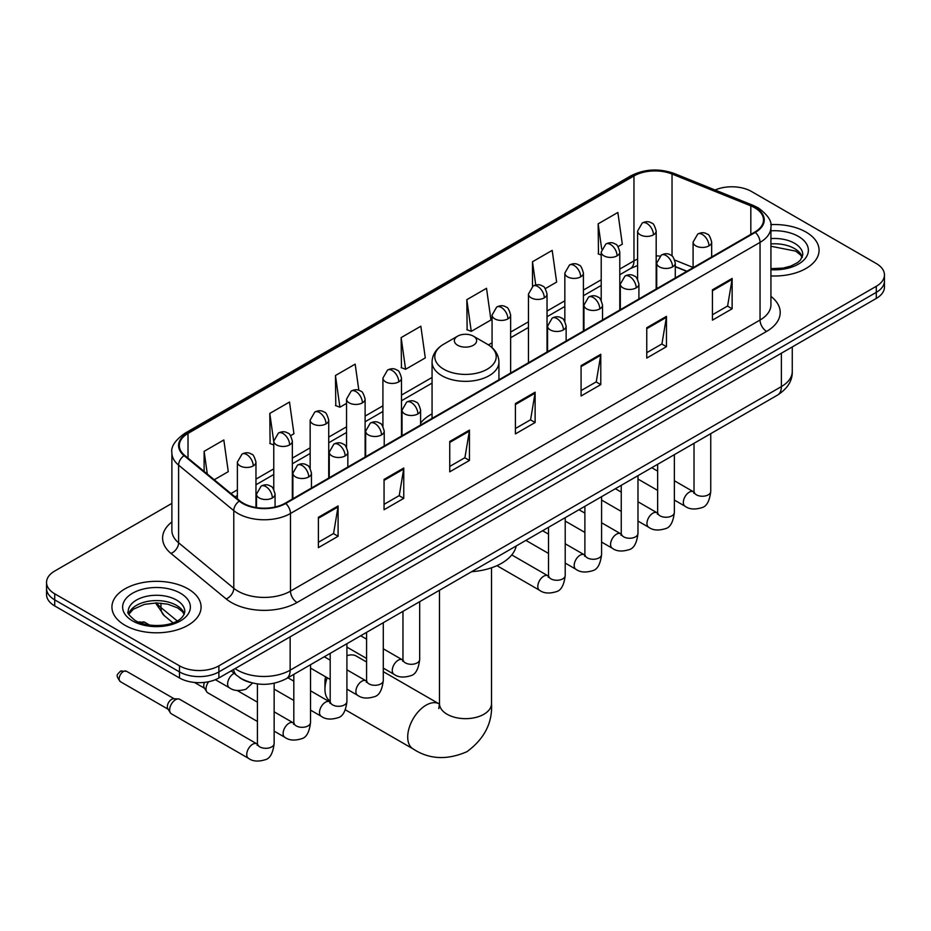 <?xml version="1.0" encoding="UTF-8"?>
<svg xmlns="http://www.w3.org/2000/svg" width="931" height="931" viewBox="0 0 931 931"><rect width="100%" height="100%" fill="white"/><g stroke="black" fill="none" stroke-linecap="round" stroke-linejoin="round"><path stroke-width="1.4" d="M432.065 413.876A49.227 28.419 0 0 0 420.603 423.081M686.741 271.363L675.289 266.731M250.264 682.423A27.86 16.083 180 0 1 239.011 677.151M171.886 503.392L54.708 571.04A27.86 16.083 0 0 0 46.55 582.422L46.55 594.548A27.86 16.083 0 0 0 54.708 605.93L179.485 677.966A27.86 16.083 0 0 0 218.89 677.966L876.292 298.42A27.86 16.083 0 0 0 884.45 287.051L884.45 280.987A27.86 16.083 0 0 1 876.292 292.357A27.86 16.083 0 0 0 884.45 280.987L884.45 274.913A27.86 16.083 0 0 0 876.292 263.543L751.515 191.495A27.86 16.083 0 0 0 715.089 190.005M46.55 582.422A27.86 16.083 0 0 0 54.708 593.792L179.485 665.84A27.86 16.083 0 0 0 218.89 665.84L218.89 671.903L876.292 292.357L218.89 671.903A27.86 16.083 0 0 1 179.485 671.903A27.86 16.083 0 0 0 218.89 671.903L218.89 677.966M54.708 593.792L54.708 599.855L179.485 671.903L54.708 599.855A27.86 16.083 0 0 1 46.55 588.485A27.86 16.083 0 0 0 54.708 599.855L54.708 605.93M806.013 232.075A44.583 25.742 0 0 0 770.752 224.627A44.583 25.742 0 0 1 806.013 232.075A44.583 25.742 0 0 1 819.071 250.276A44.583 25.742 0 0 0 806.013 232.075M188.027 588.869A44.583 25.742 0 0 0 139.441 583.283A44.583 25.742 0 0 0 111.929 607.059A44.583 25.742 0 0 0 124.987 625.26A44.583 25.742 0 0 0 173.562 630.846A44.583 25.742 0 0 0 201.084 607.059A44.583 25.742 0 0 0 188.027 588.869A44.583 25.742 0 0 0 139.441 583.283A44.583 25.742 0 0 0 111.929 607.059A44.583 25.742 0 0 0 124.987 625.26A44.583 25.742 0 0 0 173.562 630.846A44.583 25.742 0 0 0 201.084 607.059A44.583 25.742 0 0 0 188.027 588.869M754.797 207.799A29.722 17.154 180 0 1 763.501 219.937A29.722 17.154 180 0 1 754.797 232.075L285.223 503.171A29.722 17.154 180 0 1 239.861 500.878L184.687 455.387A29.722 17.154 180 0 1 179.311 445.542A29.722 17.154 180 0 1 188.015 433.415L633.964 175.947A29.722 17.154 180 0 1 672.031 174.027L750.828 205.879A29.722 17.154 180 0 1 754.797 207.799M755.32 207.497A30.467 17.584 0 0 0 751.247 205.53L672.45 173.678A30.467 17.584 0 0 0 633.441 175.645L187.492 433.113A30.467 17.584 0 0 0 184.082 455.631L239.255 501.122A30.467 17.584 0 0 0 285.747 503.473L755.32 232.378A30.467 17.584 0 0 0 755.32 207.497M318.39 517.31L318.39 547.649L338.093 536.279L338.093 505.94L318.39 517.31M318.39 542.273L333.566 533.51L338.011 506.953A7.425 4.294 -120 0 0 338.093 505.94M333.438 533.579L338.093 536.279M384.061 479.395L384.061 509.734L403.763 498.353L403.763 468.025L384.061 479.395M384.061 504.346L399.236 495.595L403.682 469.026A7.425 4.294 -120 0 0 403.763 468.025M399.108 495.664L403.763 498.353M449.743 441.48L449.743 471.819L469.445 460.438L469.445 430.11L449.743 441.48M449.743 466.431L464.918 457.668L469.364 431.111A7.425 4.294 -120 0 0 469.445 430.11M464.778 457.749L469.445 460.438M712.436 289.82L712.436 320.148L732.138 308.778L732.138 278.439L712.436 289.82M712.436 314.771L727.611 306.008L732.057 279.451A7.425 4.294 -120 0 0 732.138 278.439M727.472 306.09L732.138 308.778M646.754 327.735L646.754 358.063L666.456 346.693L666.456 316.354L646.754 327.735M646.754 352.686L661.929 343.923L666.387 317.366A7.425 4.294 -120 0 0 666.456 316.354M661.801 344.005L666.456 346.693M581.084 365.65L581.084 395.989L600.786 384.608L600.786 354.28L581.084 365.65M581.084 390.601L596.259 381.838L600.704 355.281A7.425 4.294 -120 0 0 600.786 354.28M596.131 381.919L600.786 384.608M515.413 403.565L515.413 433.904L535.116 422.523L535.116 392.195L515.413 403.565M515.413 428.516L530.589 419.753L535.034 393.196A7.425 4.294 -120 0 0 535.116 392.195M530.449 419.834L535.116 422.523M770.926 275.925A44.583 25.742 0 0 0 819.071 250.276A44.583 25.742 0 0 1 770.926 275.925M218.89 665.84L876.292 286.294A27.86 16.083 0 0 0 884.45 274.913M290.6 435.673L293.94 433.741L289.494 402.052L269.792 413.422L270.106 443.575M214.246 479.756L228.27 471.656L223.824 439.967L204.122 451.337L204.122 471.412M466.815 299.677L471.261 331.366L490.963 319.996L486.517 288.296L466.815 299.677L467.129 329.83M545.275 288.633L556.633 282.081L552.188 250.381L532.485 261.762L532.485 286.399M618.044 246.622L622.315 244.166L617.858 212.466L598.156 223.847L598.482 253.988M358.842 390.31L355.165 364.137L335.463 375.507L335.788 405.66M401.145 337.592L405.59 369.281L425.292 357.911L420.847 326.222L401.145 337.592L401.459 367.745M405.59 369.281L401.145 367.629M471.261 331.366L466.815 329.702M532.485 261.762L535.744 284.991M601.217 255.013L598.156 253.872M598.156 223.847L601.705 249.089M335.463 375.507L339.908 407.208L346.541 403.379M339.908 407.208L335.463 405.544M273.772 444.948L269.792 443.459M269.792 413.422L273.772 441.771M204.122 451.337L207.299 474.03M327.212 677.745A26.01 15.012 120 0 0 324.954 689.231L324.954 681.655A16.723 9.647 -60 0 1 325.606 676.814M324.954 689.231A26.01 15.012 120 0 0 330.191 701.055M457.621 345.25A11.149 6.436 0 0 0 473.379 345.25A11.149 6.436 0 0 0 473.379 336.149L487.216 344.144A30.711 17.736 0 0 1 487.216 369.223A30.711 17.736 0 0 1 443.784 369.223A30.711 17.736 0 0 1 443.784 344.144C436.22 348.636 432.31 354.595 432.065 362.043A33.435 19.307 0 0 0 441.853 375.693A33.435 19.307 0 0 0 478.29 379.871A33.435 19.307 0 0 0 498.935 362.043C498.69 354.595 494.78 348.636 487.216 344.144L473.379 336.149A11.149 6.436 0 0 0 457.621 336.149A11.149 6.436 0 0 0 457.621 345.25M471.645 571.692A51.077 29.489 0 0 0 516.216 545.962M366.581 661.999L356.352 656.099A26.01 15.012 120 0 0 346.914 655.727M257.421 721.467L207.753 692.792A8.356 4.83 -60 0 1 206.705 691.756A8.356 4.83 -60 0 1 206.019 688.963A8.356 4.83 -60 0 1 208.695 681.713M206.705 691.756L204.215 687.765A6.04 3.491 -60 0 1 203.726 685.74A6.04 3.491 -60 0 1 204.541 682.376M169.64 709.969A8.356 4.83 -60 0 1 175.552 699.74A8.356 4.83 -60 0 1 178.31 698.925A8.356 4.83 -60 0 1 179.73 699.321L256.828 743.834A8.356 4.83 -60 0 0 253.023 744.044A8.356 4.83 -60 0 0 252.65 744.253A8.356 4.83 -60 0 0 247.192 751.62A8.356 4.83 -60 0 0 248.472 758.311L171.374 713.798A8.356 4.83 -60 0 1 170.326 712.762A8.356 4.83 -60 0 1 169.64 709.969M170.326 712.762L167.836 708.77A6.04 3.491 -60 0 1 167.336 706.745A6.04 3.491 -60 0 1 171.607 699.356A6.04 3.491 -60 0 1 173.608 698.774L178.31 698.925M235.112 668.598A37.147 21.448 0 0 0 237.614 670.192A37.147 21.448 0 0 0 290.146 670.192L781.388 386.586A37.147 21.448 0 0 0 792.269 371.411C792.549 380.628 787.638 388.518 777.548 395.081L286.306 678.699A18.573 10.73 60 0 0 290.146 670.192L290.146 636.827M781.388 353.21L781.388 386.586A18.573 10.73 60 0 1 777.548 395.081M233.611 669.47A18.573 12.429 129.5 0 0 236.846 675.51L231.202 670.855M876.292 298.42L876.292 286.294M179.485 677.966L179.485 665.84M156.699 602.939A37.147 21.448 0 0 0 160.97 607.571L160.97 603.125M172.945 622.827L164.368 615.74A18.573 12.429 129.5 0 1 160.97 607.571L177.158 620.919M770.926 296.372A46.434 26.813 180 0 1 766.609 331.413L297.047 602.508A9.287 5.365 60 0 1 290.484 591.138L760.045 320.031A37.147 21.448 0 0 0 770.926 304.868L770.926 227.222A37.147 21.448 180 0 1 760.045 242.386A9.287 5.365 -120 0 0 755.32 232.378M297.047 602.508A46.434 26.813 180 0 1 231.377 602.508A46.434 26.813 180 0 1 226.175 598.936L170.99 553.445A46.434 26.813 180 0 1 171.886 521.977M237.94 591.138A37.147 21.448 0 0 0 290.484 591.138L290.484 513.481A37.147 21.448 180 0 1 233.774 510.619L178.601 465.128A37.147 21.448 180 0 1 171.886 452.827L171.886 530.484A37.147 21.448 0 0 0 178.601 542.785L233.774 588.276A37.147 21.448 0 0 0 237.94 591.138M770.926 227.222C772.171 221.415 767.9 214.945 758.125 207.799L753.237 205.425A9.287 4.352 112 0 0 751.247 205.53M753.237 205.425L674.44 173.573C659.055 168.127 644.45 168.918 630.636 175.947A9.287 5.365 60 0 1 633.441 175.645M187.492 433.113A9.287 5.365 -120 0 0 184.687 433.404C175.051 440.34 170.78 446.81 171.886 452.827M184.082 455.631A9.287 6.214 129.5 0 0 178.601 465.128L178.601 542.785A9.287 6.214 -50.5 0 1 170.99 553.445M674.44 173.573A9.287 4.352 112 0 0 672.45 173.678M239.255 501.122A9.287 6.214 129.5 0 0 233.774 510.619L233.774 588.276A9.287 6.214 -50.5 0 1 226.175 598.936M285.747 503.473A9.287 5.365 60 0 1 290.484 513.481L760.045 242.386L760.045 320.031A9.287 5.365 60 0 0 766.609 331.413M188.015 433.415L188.015 458.133M750.828 205.879L750.828 234.356M672.031 174.027L672.031 256.013M693.095 267.476L674.789 260.075M659.893 256.095A29.722 17.154 0 0 0 656.18 255.874M637.607 259.097A29.722 17.154 0 0 0 633.964 260.878L619.79 269.059M633.964 175.947L633.964 260.878A16.723 9.647 60 0 1 630.496 268.535L619.79 274.715M601.217 279.789L583.411 290.065M564.838 300.794L547.032 311.07M528.459 321.8L510.642 332.076M492.068 342.806L488.449 344.889M432.065 377.451L401.494 395.093M382.92 405.823L365.115 416.099M346.541 426.829L328.724 437.105M310.151 447.834L292.346 458.11M273.772 468.84L255.967 479.116M237.382 489.846L230.969 493.546M686.95 271.235L675.347 266.557A16.723 7.832 -68 0 1 675.289 266.522M515.413 404.531L535.034 393.196M581.084 366.616L600.704 355.281M646.754 328.69L666.387 317.366M712.436 290.775L732.057 279.451M449.743 442.446L469.364 431.111M384.061 480.361L403.682 469.026M318.39 518.276L338.011 506.953M802.336 257.154A28.314 16.339 0 0 0 794.515 248.577A28.314 16.339 0 0 0 770.926 243.91M770.926 268.687L783.146 268.093L790.838 266.068L797.553 262.623L800.485 260.04L802.801 254.826A28.314 16.339 0 0 0 794.515 243.259A28.314 16.339 0 0 0 770.926 238.604M770.926 269.722A33.877 19.563 0 0 0 805.071 258.702A33.877 19.563 0 0 0 798.449 236.439A33.877 19.563 0 0 0 770.926 230.818M491.51 567.805L491.51 703.638A26.01 15.012 180 0 1 483.887 714.263A26.01 15.012 180 0 1 447.113 714.263A26.01 15.012 180 0 1 439.49 703.638L438.792 708.631M491.51 703.638C492.627 722.735 484.446 738.749 466.966 751.678C447.031 760.348 429.075 759.428 413.096 748.908A26.01 15.012 -60 0 1 409.105 728.077A26.01 15.012 -60 0 1 426.095 705.163A26.01 15.012 -60 0 1 439.095 703.871L439.49 704.092M184.338 613.948A28.314 16.339 0 0 0 176.518 605.371A28.314 16.339 0 0 0 148.11 601.31A28.314 16.339 0 0 0 128.664 613.948M176.518 600.053A28.314 16.339 0 0 0 145.667 596.515A28.314 16.339 0 0 0 128.199 611.609C126.709 612.493 129.095 615.496 135.332 620.616C149.891 629.123 182.243 626.761 184.815 611.609A28.314 16.339 0 0 0 176.518 600.053M132.551 620.896A33.877 19.563 0 0 0 180.463 620.896A33.877 19.563 0 0 0 180.463 593.233A33.877 19.563 0 0 0 132.551 593.233A33.877 19.563 0 0 0 132.551 620.896M708.957 245.877A9.287 5.365 0 0 0 711.668 242.083C710.202 236.707 708.735 234.077 707.269 234.181C704.581 232.285 701.404 232.238 697.738 234.042A9.287 5.365 60 0 1 702.381 234.496A9.287 5.365 -120 0 1 708.957 245.877A9.287 5.365 0 0 1 695.818 245.877A9.287 5.365 0 0 1 693.095 242.083L697.738 234.042M674.358 500.063L685.076 506.243A8.356 4.83 -60 0 1 683.785 499.551A8.356 4.83 -60 0 1 689.254 492.185A8.356 4.83 -60 0 1 689.627 491.975A8.356 4.83 -60 0 1 693.432 491.766L674.358 480.757M694.503 492.604L693.758 493.232L694.026 491.417A8.356 4.83 -0 0 0 696.469 494.838A8.356 4.83 -0 0 0 707.909 495.036A8.356 4.83 -0 0 0 710.749 491.417C709.597 501.122 706.594 506.545 701.73 507.686C694.735 509.816 689.184 509.327 685.076 506.243M672.566 266.883A9.287 5.365 0 0 0 675.289 263.089C673.823 257.712 672.345 255.082 670.879 255.187C668.19 253.29 665.013 253.244 661.359 255.047A9.287 5.365 60 0 1 666.002 255.501A9.287 5.365 -120 0 1 672.566 266.883A9.287 5.365 0 0 1 659.439 266.883A9.287 5.365 0 0 1 656.716 263.089L661.359 255.047M637.979 521.069L648.686 527.249A8.356 4.83 -60 0 1 647.406 520.557A8.356 4.83 -60 0 1 652.864 513.19A8.356 4.83 -60 0 1 653.236 512.981A8.356 4.83 -60 0 1 657.042 512.772L637.979 501.762M658.124 513.609L657.379 514.238L657.647 512.422A8.356 4.83 -0 0 0 660.091 515.844A8.356 4.83 -0 0 0 671.53 516.042A8.356 4.83 -0 0 0 674.358 512.422C673.218 522.128 670.204 527.551 665.339 528.692C658.357 530.821 652.806 530.333 648.686 527.249M636.187 287.888A9.287 5.365 0 0 0 638.91 284.095C637.432 278.718 635.966 276.088 634.5 276.193C631.812 274.296 628.634 274.249 624.98 276.053A9.287 5.365 60 0 1 629.624 276.507A9.287 5.365 -120 0 1 636.187 287.888A9.287 5.365 0 0 1 623.048 287.888A9.287 5.365 0 0 1 620.325 284.095L624.98 276.053M601.589 542.075L612.307 548.254A8.356 4.83 -60 0 1 611.027 541.563A8.356 4.83 -60 0 1 616.485 534.196A8.356 4.83 -60 0 1 616.857 533.987A8.356 4.83 -60 0 1 620.663 533.777L601.589 522.768M621.733 534.615L620.989 535.244L621.256 533.428A8.356 4.83 -0 0 0 623.712 536.85A8.356 4.83 -0 0 0 635.151 537.047A8.356 4.83 -0 0 0 637.979 533.428C636.827 543.134 633.825 548.557 628.96 549.697C621.978 551.827 616.427 551.338 612.307 548.254M599.808 308.894A9.287 5.365 0 0 0 602.52 305.1C601.054 299.724 599.587 297.094 598.121 297.198C595.421 295.302 592.256 295.255 588.59 297.059A9.287 5.365 60 0 1 593.233 297.513A9.287 5.365 -120 0 1 599.808 308.894A9.287 5.365 0 0 1 586.67 308.894A9.287 5.365 0 0 1 583.946 305.1L588.59 297.059M565.21 563.08L575.917 569.26A8.356 4.83 -60 0 1 574.636 562.568A8.356 4.83 -60 0 1 580.106 555.202A8.356 4.83 -60 0 1 580.467 554.992A8.356 4.83 -60 0 1 584.284 554.783L565.21 543.774M585.355 555.621L584.61 556.249L584.877 554.434A8.356 4.83 -0 0 0 587.321 557.855A8.356 4.83 -0 0 0 598.761 558.053A8.356 4.83 -0 0 0 601.589 554.434C600.448 564.139 597.446 569.563 592.582 570.703C585.587 572.833 580.036 572.344 575.917 569.26M563.418 329.9A9.287 5.365 0 0 0 566.141 326.106C564.663 320.73 563.197 318.099 561.73 318.204C559.042 316.307 555.865 316.261 552.211 318.065A9.287 5.365 60 0 1 556.854 318.518A9.287 5.365 -120 0 1 563.418 329.9A9.287 5.365 0 0 1 550.279 329.9A9.287 5.365 0 0 1 547.568 326.106L552.211 318.065M496.933 565.664L539.538 590.266A8.356 4.83 -60 0 1 538.258 583.574A8.356 4.83 -60 0 1 543.716 576.208A8.356 4.83 -60 0 1 544.088 575.998A8.356 4.83 -60 0 1 547.894 575.789L511.759 554.923M548.976 576.626L548.219 577.255L548.499 575.439A8.356 4.83 -0 0 0 550.943 578.861A8.356 4.83 -0 0 0 562.382 579.059A8.356 4.83 -0 0 0 565.21 575.439C564.07 585.145 561.056 590.568 556.191 591.709C549.209 593.838 543.657 593.35 539.538 590.266M417.891 413.923A9.287 5.365 0 0 0 420.603 410.129C419.136 404.752 417.67 402.122 416.204 402.227C413.504 400.33 410.338 400.283 406.672 402.087A9.287 5.365 60 0 1 411.316 402.541A9.287 5.365 -120 0 1 417.891 413.923A9.287 5.365 0 0 1 404.752 413.923A9.287 5.365 0 0 1 402.029 410.129L406.672 402.087M383.293 668.109L393.999 674.288A8.356 4.83 -60 0 1 392.719 667.597A8.356 4.83 -60 0 1 398.189 660.23A8.356 4.83 -60 0 1 398.561 660.021A8.356 4.83 -60 0 1 402.367 659.811L383.293 648.802M403.437 660.649L402.692 661.278L402.96 659.462A8.356 4.83 -0 0 0 405.404 662.884A8.356 4.83 -0 0 0 416.844 663.081A8.356 4.83 -0 0 0 419.683 659.462C418.531 669.168 415.529 674.591 410.664 675.731C403.67 677.861 398.119 677.372 393.999 674.288M381.501 434.928A9.287 5.365 0 0 0 384.224 431.134C382.757 425.758 381.279 423.128 379.813 423.233C377.125 421.336 373.948 421.289 370.294 423.093A9.287 5.365 60 0 1 374.937 423.547A9.287 5.365 -120 0 1 381.501 434.928A9.287 5.365 0 0 1 368.373 434.928A9.287 5.365 0 0 1 365.65 431.134L370.294 423.093M346.914 689.115L357.62 695.294A8.356 4.83 -60 0 1 356.34 688.603A8.356 4.83 -60 0 1 361.798 681.236A8.356 4.83 -60 0 1 362.171 681.027A8.356 4.83 -60 0 1 365.976 680.817L346.914 669.808M367.058 681.655L366.314 682.283L366.581 680.468A8.356 4.83 -0 0 0 369.025 683.889A8.356 4.83 -0 0 0 380.465 684.087A8.356 4.83 -0 0 0 383.293 680.468C382.152 690.174 379.138 695.597 374.274 696.737C367.291 698.867 361.74 698.378 357.62 695.294M345.122 455.934A9.287 5.365 0 0 0 347.845 452.14C346.367 446.764 344.901 444.134 343.434 444.238C340.746 442.341 337.569 442.295 333.903 444.099A9.287 5.365 60 0 1 338.558 444.553A9.287 5.365 -120 0 1 345.122 455.934A9.287 5.365 0 0 1 331.983 455.934A9.287 5.365 0 0 1 329.26 452.14L333.903 444.099M310.523 710.12L321.242 716.3A8.356 4.83 -60 0 1 319.961 709.608A8.356 4.83 -60 0 1 325.419 702.242A8.356 4.83 -60 0 1 325.792 702.032A8.356 4.83 -60 0 1 329.597 701.823L310.523 690.814M330.668 702.661L329.923 703.289L330.191 701.474A8.356 4.83 -0 0 0 332.646 704.895A8.356 4.83 -0 0 0 344.086 705.093A8.356 4.83 -0 0 0 346.914 701.474C345.762 711.179 342.759 716.602 337.895 717.743C330.912 719.872 325.361 719.384 321.242 716.3M308.731 476.94A9.287 5.365 0 0 0 311.454 473.146C309.988 467.769 308.522 465.139 307.044 465.244C304.356 463.347 301.19 463.301 297.524 465.104A9.287 5.365 60 0 1 302.168 465.558A9.287 5.365 -120 0 1 308.731 476.94A9.287 5.365 0 0 1 295.604 476.94A9.287 5.365 0 0 1 292.881 473.146L297.524 465.104M274.145 731.126L284.851 737.305A8.356 4.83 -60 0 1 283.571 730.614A8.356 4.83 -60 0 1 289.029 723.247A8.356 4.83 -60 0 1 289.401 723.038A8.356 4.83 -60 0 1 293.218 722.828L274.145 711.819M294.289 723.666L293.544 724.295L293.812 722.479A8.356 4.83 -0 0 0 296.256 725.901A8.356 4.83 -0 0 0 307.695 726.099A8.356 4.83 -0 0 0 310.523 722.479C309.383 732.185 306.38 737.608 301.516 738.749C294.522 740.878 288.971 740.389 284.851 737.305M272.352 497.945A9.287 5.365 0 0 0 275.076 494.152C273.598 488.775 272.131 486.145 270.665 486.25C267.977 484.353 264.8 484.306 261.146 486.11A9.287 5.365 60 0 1 265.789 486.564A9.287 5.365 -120 0 1 272.352 497.945A9.287 5.365 0 0 1 259.214 497.945A9.287 5.365 0 0 1 256.502 494.152L261.146 486.11M123.404 671.53A6.04 3.491 -60 0 1 126.43 671.228L120.39 671.228A6.04 3.491 60 0 1 123.404 671.53A6.04 3.491 -60 0 0 119.459 676.849A6.04 3.491 -60 0 0 120.39 681.678L168.139 709.247M257.91 744.672L257.154 745.3L257.421 743.485A8.356 4.83 -0 0 0 259.877 746.906A8.356 4.83 -0 0 0 271.317 747.104A8.356 4.83 -0 0 0 274.145 743.485C273.004 753.191 269.99 758.614 265.126 759.754C258.143 761.884 252.592 761.395 248.472 758.311M653.457 234.833A9.287 5.365 0 0 0 656.18 231.051C654.702 225.674 653.236 223.044 651.77 223.149C649.082 221.252 645.905 221.206 642.25 222.998A9.287 5.365 60 0 1 646.894 223.463A9.287 5.365 -120 0 1 653.457 234.833A9.287 5.365 0 0 1 640.319 234.833A9.287 5.365 0 0 1 637.607 231.051L642.25 222.998M617.078 255.839A9.287 5.365 0 0 0 619.79 252.057C618.324 246.68 616.857 244.05 615.391 244.155C612.703 242.258 609.526 242.211 605.86 244.003A9.287 5.365 60 0 1 610.503 244.469A9.287 5.365 -120 0 1 617.078 255.839A9.287 5.365 0 0 1 603.94 255.839A9.287 5.365 0 0 1 601.217 252.057L605.86 244.003M580.688 276.844A9.287 5.365 0 0 0 583.411 273.062C581.945 267.686 580.467 265.056 579.001 265.16C576.312 263.264 573.135 263.217 569.481 265.009A9.287 5.365 60 0 1 574.124 265.475A9.287 5.365 -120 0 1 580.688 276.844A9.287 5.365 0 0 1 567.561 276.844A9.287 5.365 0 0 1 564.838 273.062L569.481 265.009M544.309 297.85A9.287 5.365 0 0 0 547.032 294.068C545.554 288.691 544.088 286.061 542.622 286.166C539.933 284.269 536.756 284.223 533.102 286.015A9.287 5.365 60 0 1 537.746 286.48A9.287 5.365 -120 0 1 544.309 297.85A9.287 5.365 0 0 1 531.17 297.85A9.287 5.365 0 0 1 528.459 294.068L533.102 286.015M507.93 318.856A9.287 5.365 0 0 0 510.642 315.074C509.176 309.697 507.709 307.067 506.243 307.172C503.543 305.275 500.378 305.228 496.712 307.021A9.287 5.365 60 0 1 501.355 307.486A9.287 5.365 -120 0 1 507.93 318.856A9.287 5.365 0 0 1 494.792 318.856A9.287 5.365 0 0 1 492.068 315.074L496.712 307.021M398.771 381.873A9.287 5.365 0 0 0 401.494 378.091C400.027 372.714 398.549 370.084 397.083 370.189C394.395 368.292 391.229 368.245 387.564 370.038A9.287 5.365 60 0 1 392.207 370.503A9.287 5.365 -120 0 1 398.771 381.873A9.287 5.365 0 0 1 385.643 381.873A9.287 5.365 0 0 1 382.92 378.091L387.564 370.038M362.392 402.879A9.287 5.365 0 0 0 365.115 399.096C363.637 393.72 362.171 391.09 360.704 391.195C358.016 389.298 354.839 389.251 351.185 391.043A9.287 5.365 60 0 1 355.828 391.509A9.287 5.365 -120 0 1 362.392 402.879A9.287 5.365 0 0 1 349.253 402.879A9.287 5.365 0 0 1 346.541 399.096L351.185 391.043M326.013 423.884A9.287 5.365 0 0 0 328.724 420.102C327.258 414.726 325.792 412.096 324.325 412.2C321.637 410.303 318.46 410.257 314.794 412.049A9.287 5.365 60 0 1 319.438 412.514A9.287 5.365 -120 0 1 326.013 423.884A9.287 5.365 0 0 1 312.874 423.884A9.287 5.365 0 0 1 310.151 420.102L314.794 412.049M289.622 444.89A9.287 5.365 0 0 0 292.346 441.108C290.879 435.731 289.401 433.101 287.935 433.206C285.247 431.309 282.07 431.262 278.416 433.055A9.287 5.365 60 0 1 283.059 433.52A9.287 5.365 -120 0 1 289.622 444.89A9.287 5.365 0 0 1 276.495 444.89A9.287 5.365 0 0 1 273.772 441.108L278.416 433.055M141.593 622.502A6.04 3.491 -60 0 1 144.619 622.199L138.579 622.199A6.04 3.491 60 0 1 141.593 622.502A6.04 3.491 -60 0 0 140.767 623.072M253.244 465.896A9.287 5.365 0 0 0 255.967 462.113C254.489 456.737 253.023 454.107 251.556 454.212C248.868 452.315 245.691 452.268 242.037 454.06A9.287 5.365 60 0 1 246.68 454.526A9.287 5.365 -120 0 1 253.244 465.896A9.287 5.365 0 0 1 240.105 465.896A9.287 5.365 0 0 1 237.382 462.113L242.037 454.06M252.557 683.028L246.017 689.196C239.034 691.314 233.483 690.837 229.363 687.753A8.356 4.83 -60 0 1 227.63 683.924A8.356 4.83 -60 0 1 233.914 673.485A8.356 4.83 -60 0 1 234.216 673.346M286.306 678.699C271.352 686.205 256.409 686.205 241.455 678.699L236.846 675.51M792.269 371.411L792.269 346.937M164.368 615.74L155.465 602.939M630.636 175.947L184.687 433.404M637.607 265.475L630.496 268.535M601.217 285.445L583.411 295.721M564.838 306.45L547.032 316.726M528.459 327.456L510.642 337.732M432.065 383.106L401.494 400.749M382.92 411.479L365.115 421.755M346.541 432.484L328.724 442.76M310.151 453.49L292.346 463.766M273.772 474.496L255.967 484.772M237.382 495.501L235.008 496.875M802.196 257.48L800.485 254.908L795.668 251.126L770.926 246.261M413.096 748.908L345.331 709.794M498.935 379.79L498.935 362.043M432.065 418.391L432.065 362.043M457.621 336.149L443.784 344.144M439.095 703.871L383.293 671.647M439.49 590.254L439.49 703.638M184.21 614.274L182.499 611.702L177.681 607.92L167.72 604.161L156.478 602.939L144.503 604.347L133.319 609.211L128.804 614.262M710.749 433.648L710.749 491.417M711.668 256.968L711.668 242.083M657.647 490.404L637.979 479.058M694.026 443.307L694.026 491.417M693.095 267.686L693.095 242.083M657.647 471.109L651.758 467.711M657.623 513.074L657.042 512.772M674.358 454.654L674.358 512.422M675.289 277.973L675.289 263.089M621.256 511.41L601.589 500.063M657.647 464.313L657.647 512.422M656.716 288.691L656.716 263.089M621.256 492.115L615.379 488.717M637.979 475.66L637.979 533.428M638.91 298.979L638.91 284.095M584.877 532.416L565.21 521.069M621.256 485.319L621.256 533.428M620.325 309.697L620.325 284.095M584.877 513.121L578.989 509.723M601.589 496.665L601.589 554.434M602.52 319.985L602.52 305.1M548.499 553.421L525.887 540.376M584.877 506.324L584.877 554.434M583.946 330.703L583.946 305.1M548.499 534.126L542.61 530.728M565.21 517.671L565.21 575.439M566.141 340.99L566.141 326.106M548.499 527.33L548.499 575.439M547.568 351.709L547.568 326.106M419.683 601.694L419.683 659.462M420.603 425.013L420.603 410.129M366.581 658.45L346.914 647.103M402.96 611.353L402.96 659.462M402.029 435.731L402.029 410.129M366.581 639.155L360.693 635.757M383.293 622.699L383.293 680.468M384.224 446.019L384.224 431.134M330.191 679.455L310.523 668.109M366.581 632.358L366.581 680.468M365.65 456.737L365.65 431.134M330.191 660.16L324.302 656.762M346.914 643.705L346.914 701.474M347.845 467.025L347.845 452.14M293.812 700.461L274.145 689.115M330.191 653.364L330.191 701.474M329.26 477.743L329.26 452.14M293.812 681.166L287.923 677.768M310.523 664.711L310.523 722.479M311.454 488.03L311.454 473.146M194.474 682.446L204.517 688.242M293.812 674.37L293.812 722.479M292.881 498.748L292.881 473.146M257.421 702.172L237.254 690.523M274.145 683.261L274.145 743.485M275.076 507.011L275.076 494.152M257.421 683.913L257.421 743.485M256.502 507.604L256.502 494.152M126.43 671.228L174.178 698.797M120.39 681.678C114.909 674.475 117.376 674.882 120.39 671.228M656.18 289.006L656.18 231.051M637.607 279.347L637.607 231.051M619.79 310.011L619.79 252.057M601.217 300.352L601.217 252.057M583.411 331.017L583.411 273.062M564.838 321.358L564.838 273.062M547.032 352.023L547.032 294.068M528.459 362.741L528.459 294.068M510.642 373.028L510.642 315.074M492.068 347.635L492.068 315.074M401.494 436.045L401.494 378.091M382.92 426.386L382.92 378.091M365.115 457.051L365.115 399.096M346.541 447.392L346.541 399.096M328.724 478.057L328.724 420.102M310.151 468.398L310.151 420.102M292.346 499.063L292.346 441.108M273.772 489.403L273.772 441.108M255.967 507.523L255.967 462.113M229.363 687.753L215.387 679.688M144.619 622.199L149.763 625.167M237.382 498.841L237.382 462.113"/></g></svg>

